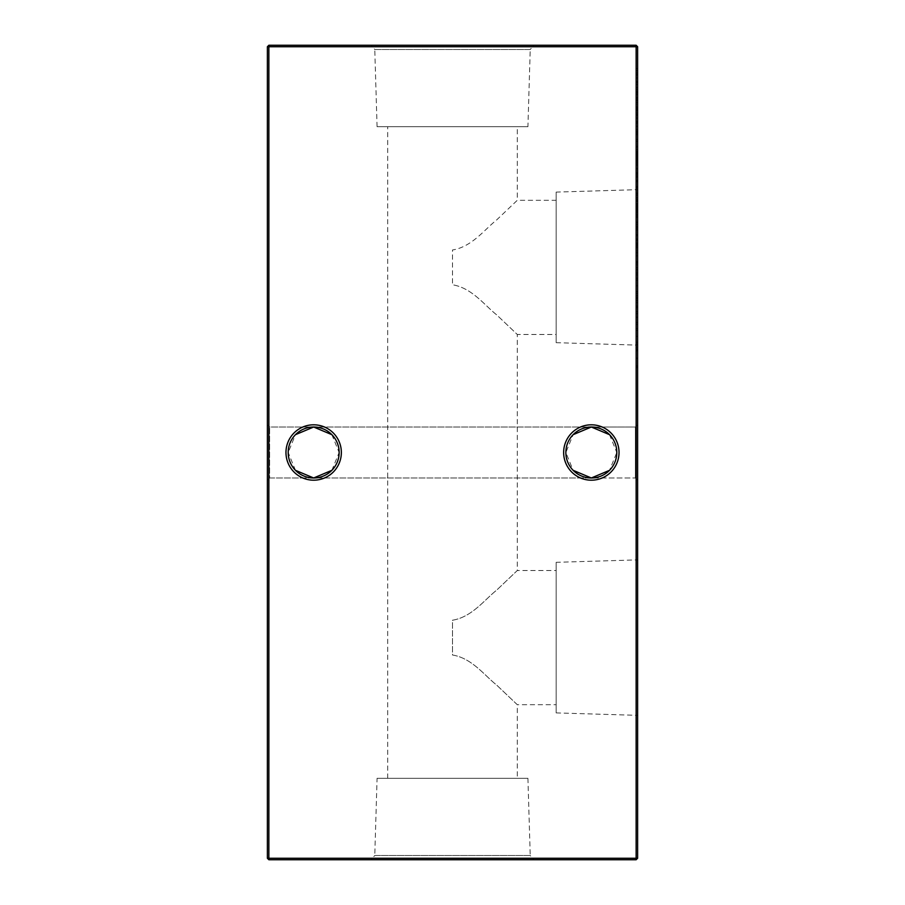 <?xml version="1.0" encoding="UTF-8"?>
<svg xmlns="http://www.w3.org/2000/svg" width="905" height="905" viewBox="0 0 905 905"><rect width="100%" height="100%" fill="white"/><g stroke="black" fill="none" stroke-linecap="round" stroke-linejoin="round"><path stroke-width="0.68" stroke-dasharray="4.53 3.39" d="M635.389 427.024L637.618 424.807L637.618 480.193L637.618 424.807L637.618 480.193L637.618 424.807L635.389 427.024L635.389 477.976L637.618 480.193L635.389 477.976L635.389 427.024L635.389 477.976L635.389 427.024L591.338 427.024C603.94 425.893 617.945 439.898 616.803 452.5C617.945 439.898 603.94 425.893 591.338 427.024A25.476 25.476 0 0 1 616.803 452.5C617.945 439.898 603.94 425.893 591.338 427.024C578.736 425.893 564.72 439.898 565.863 452.5A25.476 25.476 0 0 1 591.338 427.024C578.736 425.893 564.72 439.898 565.863 452.5C564.72 439.898 578.736 425.893 591.338 427.024L635.389 427.024M331.875 434.683L339.137 452.5C340.28 439.898 326.264 425.893 313.662 427.024A25.476 25.476 0 0 1 339.137 452.5C340.28 439.898 326.264 425.893 313.662 427.024C301.06 425.893 287.055 439.898 288.197 452.5C287.055 439.898 301.06 425.893 313.662 427.024C301.06 425.893 287.055 439.898 288.197 452.5C287.055 465.102 301.06 479.107 313.662 477.976L269.611 477.976L269.611 427.024L269.611 477.976L269.611 427.024L269.611 477.976L267.382 480.193L267.382 424.807L267.382 480.193L267.382 424.807L267.382 480.193L269.611 477.976L313.662 477.976A25.476 25.476 0 0 1 288.197 452.5A25.476 25.476 0 0 1 313.662 427.024C326.264 425.893 340.28 439.898 339.137 452.5C340.28 465.102 326.264 479.107 313.662 477.976L591.338 477.976A25.476 25.476 0 0 1 565.863 452.5L573.125 434.683M269.611 427.024L267.382 424.807L269.611 427.024L591.338 427.024L269.611 427.024M591.338 424.807A27.693 27.693 0 0 0 563.645 452.5A27.693 27.693 0 0 0 591.338 480.193A27.693 27.693 0 0 0 619.031 452.5A27.693 27.693 0 0 0 591.338 424.807M313.662 424.807A27.693 27.693 0 0 0 285.969 452.5A27.693 27.693 0 0 0 313.662 480.193A27.693 27.693 0 0 0 341.355 452.5A27.693 27.693 0 0 0 313.662 424.807M295.46 470.317L288.197 452.5C287.055 465.102 301.06 479.107 313.662 477.976L591.338 477.976C578.736 479.107 564.72 465.102 565.863 452.5C564.72 465.102 578.736 479.107 591.338 477.976L635.389 477.976L591.338 477.976C603.94 479.107 617.945 465.102 616.803 452.5L609.54 470.317M331.875 470.317L339.137 452.5C340.28 465.102 326.264 479.107 313.662 477.976C326.264 479.107 340.28 465.102 339.137 452.5A25.476 25.476 0 0 1 313.662 477.976C301.06 479.107 287.055 465.102 288.197 452.5L295.46 434.683M609.54 434.683L616.803 452.5C617.945 465.102 603.94 479.107 591.338 477.976C603.94 479.107 617.945 465.102 616.803 452.5A25.476 25.476 0 0 1 591.338 477.976C578.736 479.107 564.72 465.102 565.863 452.5L573.125 470.317M556.168 562.322L556.168 712.902L556.168 562.322L637.618 559.878L637.618 715.346L637.618 559.878M556.168 712.902L637.618 715.346M517.287 778.3L387.713 778.3L517.287 778.3L517.287 704.701L496.574 684.995C484.56 675.537 471.912 658.127 452.5 655.016L452.5 620.219C471.969 617.063 484.48 599.755 496.585 590.218L517.287 570.523L556.168 570.523L556.168 704.701L556.168 570.523M387.713 778.3L387.713 126.7L517.287 126.7L517.287 200.299L496.574 220.006C484.56 229.463 471.912 246.873 452.5 249.984L452.5 284.781L452.5 249.984C471.969 246.839 484.48 229.531 496.585 219.994L517.287 200.299L556.168 200.299L556.168 334.477L517.287 334.477L496.574 314.77C484.56 305.313 471.912 287.892 452.5 284.781C471.969 287.937 484.48 305.245 496.585 314.782L517.287 334.477L517.287 570.523L496.574 590.23C484.56 599.687 471.912 617.108 452.5 620.219L452.5 655.016C471.969 658.161 484.48 675.469 496.585 685.006L517.287 704.701L556.168 704.701M556.168 192.098L556.168 342.678L556.168 192.098L637.618 189.654L637.618 345.122L637.618 189.654M556.168 342.678L637.618 345.122M556.168 334.477L556.168 200.299M377.08 778.3L527.92 778.3L377.08 778.3L374.772 855.497L530.228 855.497L533.939 859.75L371.061 859.75L533.939 859.75M527.92 778.3L530.228 855.497L374.772 855.497L371.061 859.75M527.92 126.7L377.08 126.7L527.92 126.7L530.228 49.504L374.772 49.504L371.061 45.25L533.939 45.25L371.061 45.25M377.08 126.7L374.772 49.504L530.228 49.504L533.939 45.25M517.287 126.7L387.713 126.7M637.618 147.888L637.618 144.54L637.618 147.888L636.136 147.888L636.136 146.214L637.618 146.214L636.136 146.214L636.136 144.54L637.618 144.54M637.618 175.909L637.618 163.058L637.618 175.909L636.136 175.909L637.618 175.909M637.618 201.623L637.618 198.274L637.618 201.623L636.136 201.623L636.136 199.96L637.618 199.96L636.136 199.96L636.136 198.274L637.618 198.274M636.136 180.559L636.136 194.937L636.136 181.826L637.618 181.826L637.618 180.027L637.618 195.197L637.618 181.826L637.618 193.387L637.618 181.826L636.136 181.826L637.618 181.826L636.136 181.826L636.136 180.027L637.618 180.559M637.618 243.23L637.618 232.981L637.618 243.23L636.136 243.23L636.136 249.441L637.618 249.441L636.136 249.441L636.136 239.033L637.618 239.033M637.618 274.894L637.618 273.095L637.618 274.894L636.136 274.894L637.618 274.894M637.618 297.655L637.618 302.666L637.618 297.655L636.136 297.655L636.136 295.46L637.618 295.46L636.136 295.46L636.136 297.281L637.618 297.281M637.618 308.571L637.618 305.234L637.618 308.571L636.136 308.571L636.136 306.908L637.618 306.908L636.136 306.908L636.136 305.234L637.618 305.234M637.618 222.132L637.618 214.428L637.618 222.132L636.136 222.132L637.618 222.132M637.618 197.46L637.618 189.745L637.618 197.46L636.136 197.46L637.618 197.46M637.618 172.776L637.618 165.061L637.618 172.776L636.136 172.776L637.618 172.776M637.618 147.062L637.618 139.347L637.618 147.062L636.136 147.062L637.618 147.062M637.618 367.69L637.618 347.135L637.618 367.69L636.136 367.69L636.136 369.512L637.618 369.512M637.618 324.51L637.618 311.659L637.618 324.51L636.136 324.51L637.618 324.51M637.618 106.96L637.618 99.245L637.618 106.96L636.136 106.96L637.618 106.96M637.618 134.721L637.618 129.834L637.618 134.721L636.136 134.721L636.136 133.544L637.618 133.544M637.618 104.437L637.618 82.581L637.618 104.437L636.136 104.437L637.618 104.437M637.618 858.268L637.618 46.732L636.136 46.732L636.136 858.268L268.864 858.268L268.864 46.732L636.136 46.732L636.136 45.25L268.864 45.25L268.864 46.732L267.382 46.732L267.382 858.268L268.864 858.268L268.864 859.75L636.136 859.75L637.618 858.268L636.136 858.268L636.136 859.75M637.618 264.814L637.618 250.934L637.618 264.814L636.136 264.814L637.618 264.814M637.618 121.191L637.618 108.034L637.618 123.204L637.618 121.191L636.136 121.191L636.136 115.614L637.618 115.614L637.618 109.833L637.618 121.406L637.618 115.614L636.136 115.614L636.136 110.048L637.618 110.048M637.618 115.161L637.618 122.379L637.618 110.806L637.618 115.161L636.136 115.161L636.136 119.811L637.618 119.811M637.618 94.618L637.618 89.731L637.618 94.618L636.136 94.618L636.136 93.441L637.618 93.441M636.136 336.411L636.136 344.058L636.136 330.427L637.618 330.427L637.618 328.628L637.618 344.058L637.618 330.427L637.618 342.26L637.618 330.427L636.136 330.427L636.136 328.628L637.618 328.628L636.136 328.628L636.136 330.427L637.618 330.427L636.136 330.427L636.136 336.411L637.618 336.411M637.618 75.058L637.618 82.276L637.618 70.703L637.618 75.058L636.136 75.058L636.136 79.697L637.618 79.697M637.618 161.712L637.618 149.382L637.618 161.712L636.136 161.712L637.618 161.712M636.136 188.195L636.136 181.498L637.618 181.498L637.618 188.195L637.618 174.575L637.618 181.498L636.136 181.498L636.136 188.195L637.618 188.195M636.136 210.311L636.136 199.258L636.136 212.879L636.136 201.306L636.136 205.661L637.618 205.673L637.618 212.109L637.618 199.258L637.618 212.879L637.618 201.306L637.618 208.195L637.618 204.451L637.618 205.673L636.136 205.661L636.136 210.311L637.618 210.311M637.618 245.006L637.618 224.451L637.618 245.006L636.136 245.006L636.136 246.816L637.618 246.816M637.618 307.802L637.618 306.003L637.618 307.802L636.136 307.802L637.618 307.802M637.618 291.399L637.618 278.231L637.618 293.401L637.618 291.399L636.136 291.399L636.136 285.81L637.618 285.81L637.618 280.041L637.618 291.602L637.618 285.822L636.136 285.81L636.136 280.245L637.618 280.245M636.136 261.85L636.136 269.498L636.136 255.866L637.618 255.866L637.618 254.067L637.618 269.498L637.618 255.866L637.618 261.771L637.618 255.866L636.136 255.866L636.136 254.067L637.618 254.067L636.136 254.067L636.136 255.866L637.618 255.866L636.136 255.866L636.136 261.85L637.618 261.85M637.618 222.754L637.618 214.994L637.618 228.105L637.618 222.754L636.136 222.754L636.136 217.358L637.618 217.358M637.618 200.853L637.618 199.043L637.618 200.853L636.136 200.853L637.618 200.853M636.136 204.451L636.136 208.195L637.618 208.195L637.618 210.107L637.618 204.191L637.618 212.675L637.618 205.989L637.618 211.906L637.618 208.195L636.136 208.195L636.136 204.451L637.618 204.451M636.136 151.995L636.136 161.712L636.136 153.216L636.136 155.751L637.618 155.751L637.618 160.23L637.618 153.545L637.618 159.45L637.618 155.751L636.136 155.751L636.136 151.995L637.618 151.995M637.618 133.001L637.618 141.203L637.618 133.001L636.136 133.001L636.136 126.293L637.618 126.293L636.136 126.293L636.136 127.797L637.618 127.797L636.136 127.797L636.136 133.126L637.618 133.126L636.136 133.148L636.136 139.404L637.618 139.404M637.618 46.732L636.136 45.25M267.382 858.268L268.864 859.75M268.864 45.25L267.382 46.732M636.136 264.814L636.136 263.016L637.618 263.016L636.136 263.016L636.136 252.733L637.618 252.733L636.136 252.733L636.136 250.934L637.618 250.934L636.136 250.934L636.136 252.733L637.618 252.733L636.136 252.733L636.136 263.016L637.618 263.016L636.136 263.016L636.136 264.814M636.136 100.602L636.136 82.581L636.136 104.437L636.136 102.638L637.618 102.638L636.136 102.638L636.136 100.602L637.618 100.602M636.136 97.582L637.618 97.582M636.136 92.921L637.618 92.921M636.136 87.547L637.618 87.547M636.136 82.581L637.618 82.581M636.136 84.38L637.618 84.38L636.136 84.38M636.136 87.853L637.618 87.853M636.136 92.604L637.618 92.604M636.136 94.403L637.618 94.403L636.136 94.403M636.136 97.898L637.618 97.898M636.136 102.638L637.618 102.638M636.136 110.048L636.136 108.034L637.618 108.034M636.136 108.034L636.136 123.204L637.618 123.204M636.136 123.204L636.136 121.191M636.136 115.614L636.136 121.406L636.136 115.614L637.618 115.614L636.136 115.614M636.136 109.833L637.618 109.833M636.136 121.406L637.618 121.406M636.136 133.544L636.136 129.834L637.618 129.834L636.136 129.834L636.136 131.632L637.618 131.632L636.136 131.632L636.136 134.721M636.136 119.811L636.136 121.609L637.618 121.609M636.136 121.609L636.136 115.071L637.618 115.071M636.136 115.071L636.136 109.007L637.618 109.007M636.136 109.007L636.136 118.091L637.618 118.091M636.136 118.091L636.136 108.758L637.618 108.758L636.136 108.758L636.136 122.379L637.618 122.379M636.136 122.379L636.136 114.607L637.618 114.607M636.136 114.607L636.136 110.806L637.618 110.806M636.136 110.806L636.136 115.161M636.136 106.96L636.136 99.245L637.618 99.245L636.136 99.245L636.136 106.96M636.136 93.441L636.136 89.731L637.618 89.731L636.136 89.731L636.136 91.529L637.618 91.529L636.136 91.529L636.136 94.618M636.136 317.135L636.136 324.51L636.136 322.712L637.618 322.712L636.136 322.712L636.136 317.135L637.618 317.135M636.136 311.659L637.618 311.659M636.136 313.458L637.618 313.458L636.136 313.458M636.136 313.673L637.618 313.673M636.136 317.451L637.618 317.451M636.136 322.44L637.618 322.44M636.136 322.712L637.618 322.712M636.136 344.058L637.618 344.058M636.136 336.355L637.618 336.355L636.136 336.355L636.136 330.427L636.136 336.355M636.136 330.427L637.618 330.427M636.136 336.332L637.618 336.332M636.136 342.26L637.618 342.26M636.136 369.512L636.136 366.864L637.618 366.864M636.136 366.864L637.618 366.604M636.136 366.604L636.136 358.323L637.618 358.323M636.136 358.323L636.136 350.065L637.618 350.065M636.136 350.065L637.618 349.805M636.136 349.805L636.136 347.135L637.618 347.135M636.136 347.135L636.136 348.945L637.618 348.945M636.136 348.945L636.136 350.869L637.618 350.869M636.136 350.869L636.136 358.109L637.618 358.109M636.136 358.109L637.618 358.516M636.136 358.516L636.136 365.778L637.618 365.778M636.136 365.778L636.136 367.69M636.136 79.697L636.136 81.507L637.618 81.507M636.136 81.507L636.136 74.957L637.618 74.957M636.136 74.957L636.136 68.904L637.618 68.904M636.136 68.904L636.136 77.977L637.618 77.977M636.136 77.977L636.136 68.644L637.618 68.644L636.136 68.644L636.136 82.276L637.618 82.276M636.136 82.276L636.136 74.493L637.618 74.493M636.136 74.493L636.136 70.703L637.618 70.703M636.136 70.703L636.136 75.058M636.136 147.062L636.136 139.347L637.618 139.347L636.136 139.347L636.136 147.062M636.136 153.216L637.618 153.216L636.136 153.216M636.136 149.382L637.618 149.382M636.136 153.375L637.618 153.375M636.136 159.914L637.618 159.914L637.618 151.18L637.618 159.914L636.136 159.914L636.136 151.18L636.136 159.914L637.618 159.914L636.136 159.914M636.136 151.18L637.618 151.18M636.136 156.407L637.618 156.407M636.136 172.776L636.136 165.061L637.618 165.061L636.136 165.061L636.136 172.776M636.136 174.575L636.136 181.498L636.136 174.575L637.618 174.575M636.136 176.373L636.136 181.43L636.136 176.373L637.618 176.373L637.618 186.396L637.618 176.373M636.136 186.396L636.136 181.43L636.136 186.396L637.618 186.396M636.136 181.43L637.618 181.43L636.136 181.43M636.136 177.131L637.618 177.131M636.136 197.46L636.136 189.745L637.618 189.745L636.136 189.745L636.136 197.46M636.136 212.109L637.618 212.109M636.136 205.571L637.618 205.571M636.136 199.507L637.618 199.507M636.136 205.989L636.136 212.675L636.136 208.58L637.618 208.591L636.136 208.58L636.136 205.989L637.618 205.989M636.136 199.258L637.618 199.258L636.136 199.258M636.136 212.879L637.618 212.879M636.136 205.107L637.618 205.107M636.136 201.306L637.618 201.306M636.136 222.132L636.136 214.428L637.618 214.428L636.136 214.428L636.136 222.132M636.136 246.816L636.136 244.169L637.618 244.169M636.136 244.169L637.618 243.909M636.136 243.909L636.136 235.639L637.618 235.639M636.136 235.639L636.136 227.37L637.618 227.37M636.136 227.37L637.618 227.11M636.136 227.11L636.136 224.451L637.618 224.451M636.136 224.451L636.136 226.261L637.618 226.261M636.136 226.261L636.136 228.173L637.618 228.173M636.136 228.173L636.136 235.413L637.618 235.413M636.136 235.413L637.618 235.82M636.136 235.82L636.136 243.094L637.618 243.094M636.136 243.094L636.136 245.006M636.136 305.234L636.136 308.571M636.136 307.802L636.136 306.003L637.618 306.003L636.136 306.003L636.136 307.802M636.136 297.281L636.136 298.797L637.618 298.797L636.136 298.797L637.618 298.797L636.136 298.797L636.136 295.72L637.618 295.72L636.136 295.72L636.136 298.808L637.618 298.808M636.136 298.808L636.136 300.607L637.618 300.607L636.136 300.607L636.136 302.666L637.618 302.666L636.136 302.666L636.136 300.607L637.618 300.607L636.136 300.607L636.136 297.655M636.136 280.245L636.136 278.231L637.618 278.231M636.136 278.231L636.136 293.401L637.618 293.401M636.136 293.401L636.136 291.399M636.136 285.822L636.136 280.041L636.136 291.602L636.136 285.822L637.618 285.822L636.136 285.822M636.136 280.041L637.618 280.041M636.136 291.602L637.618 291.602M636.136 274.894L636.136 273.095L637.618 273.095L636.136 273.095L636.136 274.894M636.136 269.498L637.618 269.498M636.136 261.794L637.618 261.794L637.618 267.699L637.618 261.794L636.136 261.771L636.136 255.866L636.136 267.699L636.136 261.794L637.618 261.794M636.136 255.866L637.618 255.866M636.136 267.699L637.618 267.699M636.136 239.033L636.136 232.981L637.618 232.981M636.136 232.981L636.136 243.23M636.136 246.228L636.136 234.791L636.136 246.228L637.618 246.228L637.618 247.642L637.618 234.791L637.618 246.228M636.136 247.642L637.618 247.642L636.136 247.642M636.136 240.074L637.618 240.074M636.136 234.791L637.618 234.791M636.136 239.61L637.618 239.61M636.136 217.358L636.136 215.763L637.618 215.763M636.136 215.763L636.136 222.528L637.618 222.528M636.136 222.528L636.136 229.904L637.618 229.904M636.136 229.904L636.136 228.218L637.618 228.218M636.136 228.218L636.136 222.483L637.618 222.483M636.136 222.483L636.136 216.589L637.618 216.589M636.136 216.589L636.136 214.994L637.618 214.994M636.136 214.994L636.136 228.105L637.618 228.105M636.136 228.105L636.136 222.754M636.136 227.913L636.136 216.793L636.136 227.913L637.618 227.913L637.618 216.793L637.618 227.913M636.136 216.793L637.618 216.793M636.136 226.171L637.618 226.171M636.136 222.392L637.618 222.392M636.136 187.448L637.618 187.448M636.136 194.937L637.618 194.937M636.136 193.138L637.618 193.138M636.136 187.674L636.136 195.197L636.136 187.629L637.618 187.629L636.136 187.629L636.136 181.826L636.136 187.674L637.618 187.674M636.136 195.197L637.618 195.197M636.136 187.584L636.136 193.387L636.136 187.584L637.618 187.584M636.136 181.826L637.618 181.826L636.136 181.826M636.136 187.482L637.618 187.482M636.136 193.387L637.618 193.387M636.136 200.853L636.136 199.043L637.618 199.043L636.136 199.043L636.136 200.853M636.136 198.274L636.136 201.623M636.136 210.107L637.618 210.107M636.136 209.609L637.618 209.609M636.136 207.517L637.618 207.517M636.136 204.869L637.618 204.869M636.136 204.191L637.618 204.191M636.136 208.489L637.618 208.489M636.136 212.675L637.618 212.675M636.136 211.487L637.618 211.487M636.136 206.487L637.618 206.487M636.136 208.704L637.618 208.704M636.136 211.238L637.618 211.238M636.136 211.906L637.618 211.906M636.136 168.534L636.136 175.909L636.136 174.111L637.618 174.111L636.136 174.111L636.136 168.534L637.618 168.534M636.136 163.058L637.618 163.058M636.136 164.857L637.618 164.857L636.136 164.857M636.136 165.072L637.618 165.072M636.136 168.85L637.618 168.85M636.136 173.828L637.618 173.828M636.136 174.111L637.618 174.111M636.136 157.651L636.136 151.746L636.136 160.23L636.136 153.545L636.136 159.45L636.136 155.751L636.136 157.651L637.618 157.651M636.136 157.153L637.618 157.153M636.136 155.06L637.618 155.06M636.136 152.425L637.618 152.425M636.136 151.746L637.618 151.746M636.136 156.033L637.618 156.033M636.136 160.23L637.618 160.23M636.136 159.031L637.618 159.031M636.136 156.124L637.618 156.124M636.136 153.545L637.618 153.545M636.136 154.031L637.618 154.031M636.136 156.26L637.618 156.26M636.136 158.782L637.618 158.782M636.136 159.45L637.618 159.45M636.136 144.54L636.136 147.888M636.136 139.404L636.136 133.114L637.618 133.114M636.136 133.114L636.136 141.203L637.618 141.203M636.136 141.203L636.136 133.001M636.136 113.068L637.618 113.068M636.136 72.966L637.618 72.966M636.136 157.787L637.618 157.787M636.136 158.488L637.618 158.488M636.136 156.248L637.618 156.248M636.136 203.568L637.618 203.568M636.136 245.391L637.618 245.391M636.136 245.334L637.618 245.334"/><path stroke-width="1.36" d="M295.46 434.683L313.662 427.024A25.476 25.476 0 0 0 288.197 452.5A25.476 25.476 0 0 0 313.662 477.976L295.46 470.317M313.662 480.193A27.693 27.693 0 0 1 285.969 452.5A27.693 27.693 0 0 1 313.662 424.807A27.693 27.693 0 0 1 341.355 452.5A27.693 27.693 0 0 1 313.662 480.193M573.125 434.683L591.338 427.024A25.476 25.476 0 0 0 565.863 452.5A25.476 25.476 0 0 0 591.338 477.976L573.125 470.317M591.338 480.193A27.693 27.693 0 0 1 563.645 452.5A27.693 27.693 0 0 1 591.338 424.807A27.693 27.693 0 0 1 619.031 452.5A27.693 27.693 0 0 1 591.338 480.193M331.875 470.317L313.662 477.976A25.476 25.476 0 0 0 339.137 452.5A25.476 25.476 0 0 0 313.662 427.024L331.875 434.683M609.54 470.317L591.338 477.976A25.476 25.476 0 0 0 616.803 452.5A25.476 25.476 0 0 0 591.338 427.024L609.54 434.683M637.618 46.732L637.618 858.268L636.136 858.268L636.136 46.732L268.864 46.732L268.864 858.268L636.136 858.268L636.136 859.75L268.864 859.75L268.864 858.268L267.382 858.268L267.382 46.732L268.864 45.25L636.136 45.25L637.618 46.732L636.136 46.732L636.136 45.25M636.136 859.75L637.618 858.268M267.382 858.268L268.864 859.75M267.382 46.732L268.864 46.732L268.864 45.25"/></g></svg>
